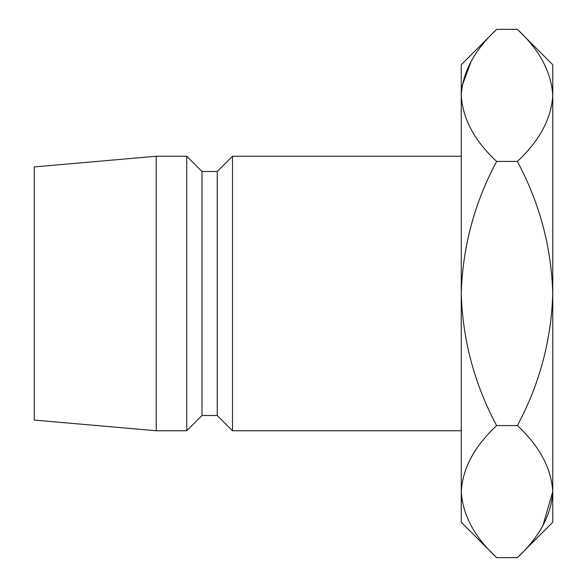 <?xml version="1.0" encoding="UTF-8"?>
<svg xmlns="http://www.w3.org/2000/svg" width="587" height="587" viewBox="0 0 587 587"><rect width="100%" height="100%" fill="white"/><g stroke="black" fill="none" stroke-linecap="round" stroke-linejoin="round"><path stroke-width="0.88" d="M232.496 156.245L217.249 171.492L217.249 415.508L232.496 430.755L232.496 156.245L461.257 156.245M217.249 415.508L201.994 415.508L201.994 171.492L186.747 156.245L156.245 156.245L156.245 430.755L34.237 420.079L34.237 166.921L156.245 156.245M201.994 415.508L186.747 430.755L186.747 156.245M461.257 491.613C462.607 468.419 474.406 446.406 496.646 425.575C474.457 384.118 462.659 340.093 461.257 293.5L461.257 522.261L496.646 557.65C474.531 537.09 462.732 515.078 461.257 491.613L461.991 500.733M517.374 29.35L552.763 64.739L552.763 95.388C551.413 118.581 539.614 140.594 517.374 161.425L496.646 161.425C474.479 202.786 462.681 246.811 461.257 293.5L461.257 95.388C462.607 72.194 474.406 50.181 496.646 29.35L517.374 29.35C539.49 49.91 551.288 71.922 552.763 95.388L552.763 522.261L517.374 557.65L496.646 557.65M496.646 29.35L461.257 64.739L461.257 95.388C462.732 118.853 474.531 140.865 496.646 161.425M471.119 61.444L461.991 86.267M552.763 95.388L552.029 86.267M517.374 161.425C539.563 202.882 551.354 246.907 552.763 293.5C551.34 340.189 539.541 384.214 517.374 425.575C539.49 446.135 551.288 468.147 552.763 491.613C551.413 514.806 539.614 536.819 517.374 557.65M542.902 525.556L552.763 491.613M517.374 425.575L496.646 425.575M217.249 171.492L201.994 171.492M186.747 430.755L156.245 430.755M461.257 430.755L232.496 430.755"/></g></svg>
